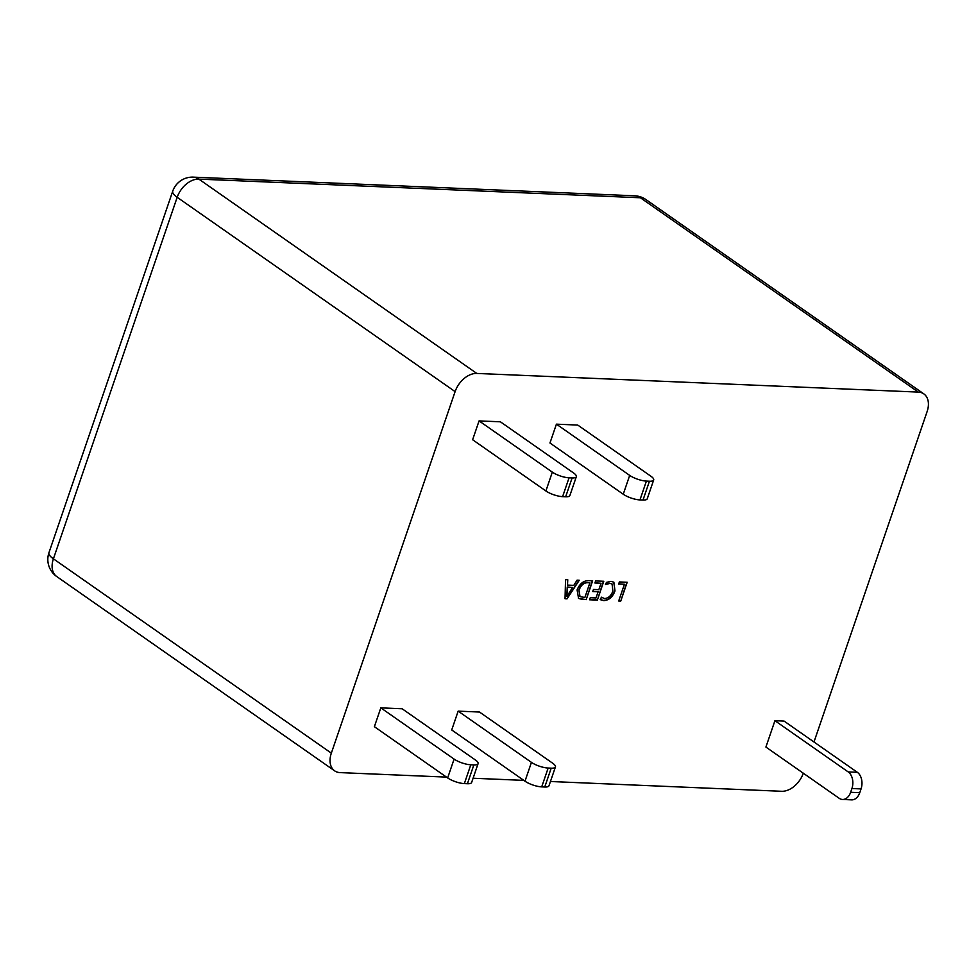 <?xml version="1.0" encoding="UTF-8"?>
<svg xmlns="http://www.w3.org/2000/svg" width="977" height="977" viewBox="0 0 977 977"><rect width="100%" height="100%" fill="white"/><g stroke="black" fill="none" stroke-linecap="round" stroke-linejoin="round"><path stroke-width="1.47" d="M803.302 773.21A20.81 13.983 125 0 1 781.661 791.285L550.442 781.502M523.831 780.379L473.088 778.242M446.489 777.106L340.118 772.612A20.81 13.983 125 0 1 334.635 770.841A20.81 13.983 125 0 1 331.337 753.145L455.111 391.618L177.179 197.293L53.405 558.82L331.337 753.145M594.908 583L595.616 580.936L603.786 581.278L597.338 600.11L589.546 599.78L590.255 597.716L596.007 597.961L598.132 591.757L592.746 591.525L593.454 589.461L598.84 589.693L601.038 583.257L594.908 583M565.036 598.742L565.536 579.666L567.759 579.752L567.503 585.101L573.792 585.37L577.053 580.155L579.276 580.24L567.075 598.828L565.036 598.742M851.92 788.524A12.481 8.5 -87.6 0 0 848.207 771.928L857.342 772.318L784.079 721.087L774.932 720.696L765.907 747.063L839.182 798.294A12.481 8.5 -87.6 0 0 842.528 799.467A12.481 8.5 -87.6 0 0 850.637 792.298L859.772 792.677L861.055 788.915L851.92 788.524L850.637 792.298M479.072 420.904L472.624 439.735L545.899 490.967L552.335 472.135L479.072 420.904L500.383 421.795L573.658 473.027A12.481 3.639 18.9 0 1 576.332 476.691L569.884 495.522A12.481 3.639 -161.1 0 1 565.659 496.78L572.107 477.948L569.054 477.814L562.605 496.646L565.659 496.78M476.788 373.434L918.331 392.095L640.411 197.769L198.856 179.109L476.788 373.434A20.81 13.983 125 0 0 455.111 391.618M645.882 199.54A20.81 20.81 0 0 0 634.842 195.815A20.81 14.166 -87.6 0 1 640.411 197.769A20.81 13.983 -55 0 1 645.882 199.54L923.815 393.878A20.81 13.983 125 0 1 927.112 411.573L813.988 741.995M923.815 393.878A20.81 13.983 125 0 0 918.331 392.095M556.414 424.165L549.966 442.996L623.241 494.228L629.689 475.396L556.414 424.165L577.737 425.068L651 476.3A12.481 3.639 18.9 0 1 653.686 479.963L647.238 498.795A12.481 3.639 -161.1 0 1 643 500.041L649.449 481.221L646.408 481.087L639.959 499.919L643 500.041M374.374 726.693L380.822 707.861L402.133 708.765L475.408 759.996A12.481 3.639 18.9 0 1 478.083 763.648L471.635 782.479A12.481 3.639 -161.1 0 1 467.409 783.737L464.356 783.603A12.481 3.639 -161.1 0 1 447.649 777.924L374.374 726.693M451.716 729.966L458.164 711.134L479.487 712.038L552.75 763.269A12.481 3.639 18.9 0 1 555.437 766.921L548.989 785.752A12.481 3.639 -161.1 0 1 544.751 787.01L541.71 786.876A12.481 3.639 -161.1 0 1 524.991 781.197L451.716 729.966M618.673 584.002L619.381 581.938L627.185 582.268L620.737 601.099L618.697 601.014L624.437 584.246L618.673 584.002M588.508 580.631L592.648 580.814L586.2 599.634L578.579 598.449L577.089 589.937C579.581 583.819 583.379 580.717 588.508 580.631M601.356 597.191L604.507 598.547C608.39 598.242 611.187 595.726 612.884 591.012L612.078 584.026L610.039 583.403L605.716 584.454L606.424 582.377L611.028 581.352L613.886 582.219L614.985 590.938C612.64 597.081 608.915 600.305 603.81 600.611L600.489 599.719L601.356 597.191L601.869 597.655M562.605 496.646A12.481 3.639 -161.1 0 1 545.899 490.967M572.107 477.948A12.481 3.639 18.9 0 0 576.332 476.691M552.335 472.135A12.481 3.639 18.9 0 0 569.054 477.814M639.959 499.919A12.481 3.639 -161.1 0 1 623.241 494.228M649.449 481.221A12.481 3.639 18.9 0 0 653.686 479.963M629.689 475.396A12.481 3.639 18.9 0 0 646.408 481.087M848.207 771.928L774.932 720.696M857.342 772.318A12.481 8.5 92.4 0 1 861.055 788.915M859.772 792.677A12.481 8.5 92.4 0 1 851.663 799.858L842.528 799.467M447.649 777.924L454.097 759.092L380.822 707.861M454.097 759.092A12.481 3.639 18.9 0 0 470.804 764.783L473.857 764.906A12.481 3.639 18.9 0 0 478.083 763.648M524.991 781.197L531.439 762.365L458.164 711.134M531.439 762.365A12.481 3.639 18.9 0 0 548.158 768.044L551.199 768.178A12.481 3.639 18.9 0 0 555.437 766.921M626.88 582.255L620.737 601.099M620.48 600.928L618.746 600.855M618.734 583.843L624.437 584.246M567.503 579.752L567.503 585.101M578.921 580.228L567.075 598.828M566.819 598.657L565.036 598.583M572.571 587.409L567.222 587.018L566.855 596.495L572.571 587.409L567.478 587.201L566.855 596.495M592.343 580.802L586.2 599.634M585.944 599.463L581.901 599.463M581.645 599.28L578.457 598.351M578.897 589.803L580.02 596.617L584.869 597.484L589.9 582.793L587.482 582.524C583.538 582.585 580.68 585.003 578.897 589.803L579.886 596.532M587.482 582.524L587.739 582.695C583.794 582.756 580.924 585.186 579.153 589.974M589.9 582.793L587.739 582.695M603.481 581.266L597.338 600.11M597.094 599.939L589.595 599.622M592.795 591.366L598.132 591.757M594.969 582.842L601.038 583.257M613.751 582.133L614.985 590.938M614.728 590.767C612.384 596.898 608.659 600.122 603.566 600.44L603.81 600.611M603.566 600.44L600.232 599.536M611.956 583.941L610.039 583.403M609.782 583.232L605.459 584.27M56.703 576.515A20.81 13.983 -55 0 1 53.405 558.82A20.81 6.07 18.9 0 1 48.948 552.713A20.81 20.81 0 0 0 56.703 576.515L334.635 770.841M177.179 197.293A20.81 13.983 -55 0 1 198.856 179.109A20.81 14.166 92.4 0 0 193.287 177.142A20.81 20.81 0 0 0 172.721 191.199A20.81 6.07 18.9 0 0 177.179 197.293M467.409 783.737L473.857 764.906M470.804 764.783L464.356 783.603M544.751 787.01L551.199 768.178M548.158 768.044L541.71 786.876M172.721 191.199L48.948 552.713M634.842 195.815L193.287 177.142"/></g></svg>
